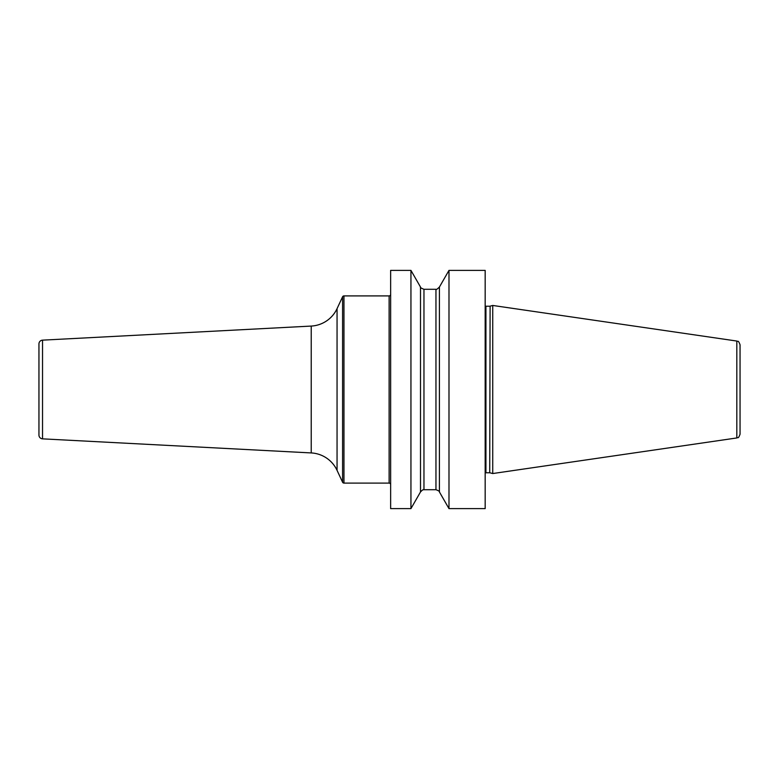 <?xml version="1.0" encoding="UTF-8"?>
<svg xmlns="http://www.w3.org/2000/svg" width="779" height="779" viewBox="0 0 779 779"><rect width="100%" height="100%" fill="white"/><g stroke="black" fill="none" stroke-linecap="round" stroke-linejoin="round"><path stroke-width="1.17" d="M448.986 508.619L485.171 508.619L485.171 270.381L448.986 270.381L448.986 508.619L439.414 491.958C439.794 491.471 438.645 490.721 435.958 489.709L435.958 289.291C436.006 289.963 437.155 289.223 439.414 287.042L448.986 270.381M390.639 389.5L390.639 270.381L410.942 270.381L410.942 508.619L390.639 508.619L390.639 389.5M439.414 491.958L439.414 287.042M490.108 472.843L492.737 473.544L492.737 305.456L490.108 306.157L489.718 472.785L490.108 306.157M736.817 341.046L736.817 437.954C737.898 436.883 738.102 439.551 740.05 434.205L740.05 344.795C738.102 339.449 737.898 342.117 736.817 341.046L492.737 305.456M410.942 270.381L420.504 287.042L420.504 491.958L410.942 508.619M390.639 294.394A1.509 1.509 0 0 1 389.12 295.903L343.958 295.903A1.509 1.509 0 0 0 342.585 296.78L337.054 308.65A30.254 30.254 0 0 1 311.22 326.07L42.533 340.15A3.778 3.778 0 0 0 38.95 343.928L38.95 435.072A3.778 3.778 0 0 0 42.533 438.85L311.22 452.93A30.254 30.254 0 0 1 337.054 470.35L342.585 482.22A1.509 1.509 0 0 0 343.958 483.097L389.12 483.097A1.509 1.509 0 0 1 390.639 484.606M485.171 306.011L485.93 306.215L485.93 472.785L485.171 472.989M420.504 491.958C424 488.248 423.513 490.264 423.961 489.709L423.961 289.291L435.958 289.291M389.12 295.903L389.12 483.097M343.958 295.903L343.958 483.097M342.585 296.78L342.585 482.22M337.054 308.65L337.054 470.35M311.22 326.07L311.22 452.93M42.533 340.15L42.533 438.85M485.93 306.215L489.718 306.215M485.93 472.785L489.718 472.785M736.817 437.954L492.737 473.544M420.504 287.042C419.93 287.383 421.088 288.133 423.961 289.291M423.961 489.709L435.958 489.709"/></g></svg>
